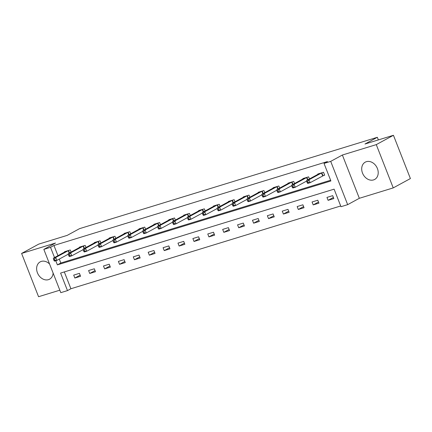 <?xml version="1.0" encoding="UTF-8"?>
<svg xmlns="http://www.w3.org/2000/svg" width="432" height="432" viewBox="0 0 432 432"><rect width="100%" height="100%" fill="white"/><g stroke="black" fill="none" stroke-linecap="round" stroke-linejoin="round"><path stroke-width="0.65" d="M49.567 264.011A9.844 7.733 -118.5 0 0 41.305 261.409A9.844 7.733 -118.5 0 0 40.176 261.884A9.844 7.733 -118.5 0 0 37.741 273.532A9.844 7.733 -118.5 0 0 48.46 279.655A9.844 7.733 -118.5 0 0 49.588 279.18A9.844 7.733 -118.5 0 0 53.12 273.089M373.529 179.923A9.844 7.733 -118.5 0 0 374.663 179.453A9.844 7.733 -118.5 0 0 377.098 167.805A9.844 7.733 -118.5 0 0 366.379 161.681A9.844 7.733 -118.5 0 0 365.251 162.151A9.844 7.733 -118.5 0 0 362.815 173.799A9.844 7.733 -118.5 0 0 373.529 179.923M64.319 271.922L70.907 288.743L67.478 290.612L60.793 292.658L43.832 249.383L50.517 247.331L54.524 257.558M378.362 139.914L377.336 137.295L79.574 228.647L67.219 235.37L38.761 244.102L21.6 253.438L38.561 296.714L59.821 290.191M377.336 137.295L364.981 144.018L393.439 135.286L410.4 178.562L393.239 187.898L376.277 144.623L342.376 155.023L330.707 161.374L347.668 204.649L340.983 206.701L334.103 189.157L60.599 273.067L67.478 290.612M342.376 155.023L359.338 198.299L393.239 187.898M359.338 198.299L347.668 204.649M70.907 288.743L340.697 205.972M393.439 135.286L376.277 144.623M332.689 195.653L326.959 197.413L328.104 200.335L333.833 198.58L332.689 195.653M317.79 200.227L312.061 201.982L313.205 204.908L318.935 203.148L317.79 200.227M302.891 204.795L297.162 206.555L298.307 209.477L304.036 207.722L302.891 204.795M287.993 209.369L282.263 211.124L283.408 214.051L289.138 212.29L287.993 209.369M273.094 213.937L267.365 215.692L268.515 218.619L274.244 216.859L273.094 213.937M258.201 218.506L252.472 220.266L253.616 223.187L259.346 221.432L258.201 218.506M243.302 223.079L237.573 224.834L238.718 227.761L244.447 226.001L243.302 223.079M228.404 227.648L222.674 229.408L223.819 232.33L229.549 230.575L228.404 227.648M213.505 232.216L207.776 233.977L208.921 236.903L214.65 235.143L213.505 232.216M198.607 236.79L192.877 238.545L194.022 241.472L199.757 239.711L198.607 236.79M183.713 241.358L177.979 243.119L179.129 246.04L184.858 244.285L183.713 241.358M168.815 245.932L163.085 247.687L164.23 250.614L169.96 248.854L168.815 245.932M153.916 250.501L148.187 252.261L149.332 255.182L155.061 253.427L153.916 250.501M139.018 255.069L133.288 256.829L134.433 259.756L140.162 257.996L139.018 255.069M124.119 259.643L118.39 261.398L119.534 264.325L125.264 262.564L124.119 259.643M109.22 264.211L103.491 265.972L104.641 268.893L110.371 267.138L109.22 264.211M94.327 268.785L88.592 270.54L89.743 273.467L95.472 271.706L94.327 268.785M79.429 273.353L73.699 275.114L74.844 278.035L80.573 276.28L79.429 273.353M55.766 260.728L57.391 264.875L330.896 180.965L324.022 163.42L327.456 161.557L53.951 245.468L57.958 255.69M59.287 259.081L60.826 263.012L330.615 180.241M323.12 175.662L324.664 175.187L323.519 172.26L317.79 174.02L317.92 174.344M309.452 178.951L308.621 176.834L302.891 178.589L303.021 178.918M294.554 183.524L293.722 181.402L287.993 183.163L288.122 183.487M279.655 188.093L278.829 185.976L273.094 187.731L273.224 188.06M264.762 192.661L263.93 190.544L258.201 192.299L258.325 192.629M249.863 197.235L249.032 195.113L243.302 196.873L243.432 197.197M234.965 201.803L234.133 199.687L228.404 201.442L228.533 201.771M220.066 206.377L219.235 204.255L213.505 206.015L213.635 206.339M205.168 210.946L204.336 208.829L198.607 210.584L198.736 210.913M190.269 215.514L189.443 213.397L183.713 215.152L183.838 215.482M175.376 220.088L174.544 217.966L168.815 219.726L168.939 220.05M160.477 224.656L159.646 222.539L153.916 224.294L154.046 224.624M145.579 229.225L144.747 227.108L139.018 228.868L139.147 229.192M130.68 233.798L129.848 231.676L124.119 233.437L124.249 233.766M115.781 238.367L114.955 236.25L109.22 238.005L109.35 238.334M100.883 242.941L100.057 240.818L94.327 242.579L94.451 242.903M85.99 247.509L85.158 245.392L79.429 247.147L79.558 247.477M71.091 252.077L70.259 249.961L64.53 251.721L64.66 252.045M43.832 249.383L55.501 243.038L21.6 253.438M53.951 245.468L50.517 247.331M324.022 163.42L330.707 161.374M60.826 263.012L57.391 264.875M333.396 197.456L328.104 200.335M318.497 202.03L313.205 204.908M303.599 206.599L298.307 209.477M288.7 211.172L283.408 214.051M273.802 215.741L268.515 218.619M258.908 220.309L253.616 223.187M244.01 224.883L238.718 227.761M229.111 229.451L223.819 232.33M214.213 234.025L208.921 236.903M199.314 238.594L194.022 241.472M184.415 243.162L179.129 246.04M169.522 247.736L164.23 250.614M154.624 252.304L149.332 255.182M139.725 256.878L134.433 259.756M124.826 261.446L119.534 264.325M109.928 266.015L104.641 268.893M95.029 270.589L89.743 273.467M80.136 275.157L74.844 278.035M321.975 172.735L308.999 179.766L306.612 180.495L319.334 173.545M324.589 174.987L310.144 182.687L307.757 183.422L307.238 182.812L308.189 182.515L307.735 181.348L306.779 181.64L307.238 182.812M307.735 181.348L308.999 179.766L310.144 182.687L308.189 182.515M306.612 180.495L306.779 181.64M307.076 177.309L294.1 184.334L291.713 185.069L304.436 178.114M306.688 181.035L295.245 187.261L292.858 187.99L292.34 187.38L293.296 187.088L292.837 185.917L291.881 186.214L292.34 187.38M292.837 185.917L294.1 184.334L295.245 187.261L293.296 187.088M291.713 185.069L291.881 186.214M292.178 181.877L279.202 188.908L276.815 189.637L289.543 182.687M291.789 185.603L280.346 191.83L277.96 192.564L277.441 191.948L278.397 191.657L277.938 190.49L276.982 190.782L277.441 191.948M277.938 190.49L279.202 188.908L280.346 191.83L278.397 191.657M276.815 189.637L276.982 190.782M277.279 186.446L264.303 193.477L261.916 194.211L274.644 187.256M276.896 190.177L265.453 196.398L263.061 197.132L262.543 196.522L263.498 196.231L263.039 195.059L262.084 195.35L262.543 196.522M263.039 195.059L264.303 193.477L265.453 196.398L263.498 196.231M261.916 194.211L262.084 195.35M262.381 191.02L249.404 198.045L247.018 198.779L259.745 191.83M261.997 194.746L250.555 200.972L248.168 201.706L247.644 201.091L248.6 200.799L248.141 199.627L247.185 199.924L247.644 201.091M248.141 199.627L249.404 198.045L250.555 200.972L248.6 200.799M247.018 198.779L247.185 199.924M247.487 195.588L234.511 202.619L232.124 203.348L244.847 196.398M247.099 199.319L235.656 205.54L233.269 206.275L232.745 205.664L233.701 205.367L233.242 204.201L232.292 204.493L232.745 205.664M233.242 204.201L234.511 202.619L235.656 205.54L233.701 205.367M232.124 203.348L232.292 204.493M232.589 200.162L219.613 207.187L217.226 207.922L229.948 200.966M232.2 203.888L220.757 210.114L218.371 210.843L217.852 210.233L218.803 209.941L218.349 208.769L217.393 209.061L217.852 210.233M218.349 208.769L219.613 207.187L220.757 210.114L218.803 209.941M217.226 207.922L217.393 209.061M217.69 204.73L204.714 211.761L202.327 212.49L215.05 205.54M217.301 208.456L205.859 214.682L203.472 215.417L202.954 214.801L203.909 214.51L203.45 213.343L202.495 213.635L202.954 214.801M203.45 213.343L204.714 211.761L205.859 214.682L203.909 214.51M202.327 212.49L202.495 213.635M202.792 209.299L189.815 216.329L187.429 217.064L200.156 210.109M202.408 213.03L190.96 219.251L188.573 219.985L188.055 219.375L189.011 219.083L188.552 217.912L187.596 218.203L188.055 219.375M188.552 217.912L189.815 216.329L190.96 219.251L189.011 219.083M187.429 217.064L187.596 218.203M187.893 213.872L174.917 220.898L172.53 221.632L185.258 214.682M187.51 217.598L176.067 223.825L173.675 224.559L173.156 223.943L174.112 223.652L173.653 222.48L172.697 222.777L173.156 223.943M173.653 222.48L174.917 220.898L176.067 223.825L174.112 223.652M172.53 221.632L172.697 222.777M173 218.441L160.024 225.472L157.631 226.201L170.359 219.251M172.611 222.172L161.168 228.393L158.782 229.127L158.258 228.517L159.214 228.22L158.755 227.054L157.799 227.345L158.258 228.517M158.755 227.054L160.024 225.472L161.168 228.393L159.214 228.22M157.631 226.201L157.799 227.345M158.101 223.015L145.125 230.04L142.738 230.774L155.461 223.819M157.712 226.741L146.27 232.967L143.883 233.696L143.365 233.086L144.315 232.794L143.861 231.622L142.906 231.914L143.365 233.086M143.861 231.622L145.125 230.04L146.27 232.967L144.315 232.794M142.738 230.774L142.906 231.914M143.203 227.583L130.226 234.614L127.84 235.343L140.562 228.393M142.814 231.309L131.371 237.535L128.984 238.27L128.466 237.654L129.422 237.362L128.963 236.196L128.007 236.488L128.466 237.654M128.963 236.196L130.226 234.614L131.371 237.535L129.422 237.362M127.84 235.343L128.007 236.488M128.304 232.151L115.328 239.182L112.941 239.917L125.669 232.961M127.915 235.883L116.473 242.104L114.086 242.838L113.567 242.228L114.523 241.936L114.064 240.764L113.108 241.056L113.567 242.228M114.064 240.764L115.328 239.182L116.473 242.104L114.523 241.936M112.941 239.917L113.108 241.056M113.405 236.725L100.429 243.751L98.042 244.485L110.77 237.535M113.022 240.451L101.574 246.677L99.187 247.406L98.669 246.796L99.625 246.505L99.166 245.333L98.21 245.63L98.669 246.796M99.166 245.333L100.429 243.751L101.574 246.677L99.625 246.505M98.042 244.485L98.21 245.63M98.507 241.294L85.531 248.324L83.144 249.053L95.872 242.104M98.123 245.025L86.681 251.246L84.294 251.98L83.77 251.37L84.726 251.073L84.267 249.907L83.311 250.198L83.77 251.37M84.267 249.907L85.531 248.324L86.681 251.246L84.726 251.073M83.144 249.053L83.311 250.198M83.614 245.862L70.637 252.893L68.251 253.627L80.973 246.672M83.225 249.593L71.782 255.82L69.395 256.549L68.872 255.938L69.827 255.647L69.368 254.475L68.418 254.767L68.872 255.938M69.368 254.475L70.637 252.893L71.782 255.82L69.827 255.647M68.251 253.627L68.418 254.767M68.715 250.436L55.739 257.467L53.352 258.196L66.074 251.246M68.326 254.162L56.884 260.388L54.497 261.122L53.978 260.507L54.929 260.215L54.475 259.049L53.519 259.34L53.978 260.507M54.475 259.049L55.739 257.467L56.884 260.388L54.929 260.215M53.352 258.196L53.519 259.34M321.818 172.811L322.963 175.732M321.489 172.967L322.639 175.894M306.92 177.379L307.87 179.809M306.596 177.541L307.552 179.987M292.021 181.948L292.977 184.383M291.697 182.11L292.653 184.556M277.123 186.521L278.078 188.951M276.799 186.678L277.754 189.124M262.224 191.09L263.18 193.525M261.9 191.252L262.861 193.698M247.331 195.658L248.281 198.094M247.001 195.82L247.963 198.266M232.432 200.232L233.383 202.662M232.108 200.394L233.064 202.84M217.534 204.8L218.484 207.236M217.21 204.962L218.165 207.409M202.635 209.374L203.591 211.804M202.311 209.531L203.267 211.977M187.736 213.943L188.692 216.373M187.412 214.105L188.374 216.551M172.838 218.511L173.794 220.946M172.514 218.673L173.475 221.119M157.945 223.085L158.895 225.515M157.615 223.247L158.576 225.693M143.046 227.653L143.996 230.089M142.722 227.815L143.678 230.261M128.147 232.227L129.103 234.657M127.823 232.384L128.779 234.83M113.249 236.795L114.205 239.225M112.925 236.957L113.881 239.404M98.35 241.364L99.306 243.799M98.026 241.526L98.987 243.972M83.457 245.938L84.407 248.368M83.128 246.1L84.089 248.54M68.558 250.506L69.509 252.941M68.229 250.668L69.19 253.114"/></g></svg>
